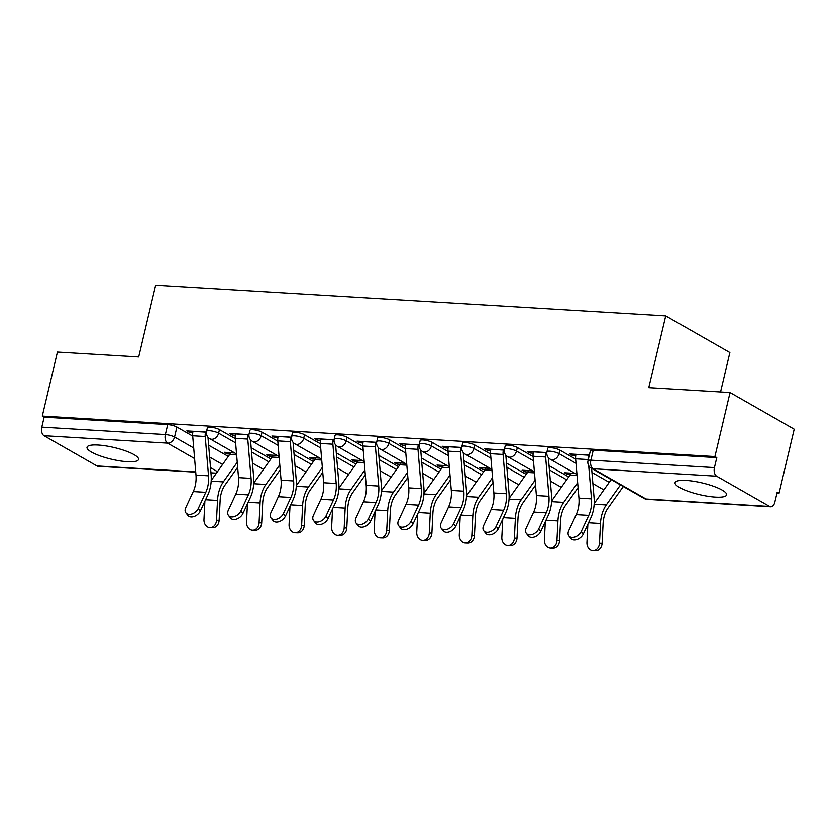 <?xml version="1.0" encoding="UTF-8"?>
<svg xmlns="http://www.w3.org/2000/svg" width="836" height="836" viewBox="0 0 836 836"><rect width="100%" height="100%" fill="white"/><g stroke="black" fill="none" stroke-linecap="round" stroke-linejoin="round"><path stroke-width="1.25" d="M127.354 461.712A26.47 5.998 -166.7 0 0 138.525 459.466A26.47 5.998 -166.7 0 0 125.39 450.834A26.47 5.998 -166.7 0 0 98.178 445.045A26.47 5.998 -166.7 0 0 87.007 447.291A26.47 5.998 -166.7 0 0 100.132 455.913A26.47 5.998 -166.7 0 0 127.354 461.712M715.428 497.086A26.47 5.998 -166.7 0 0 726.599 494.849A26.47 5.998 -166.7 0 0 713.463 486.218A26.47 5.998 -166.7 0 0 686.251 480.418A26.47 5.998 -166.7 0 0 675.08 482.665A26.47 5.998 -166.7 0 0 688.206 491.296A26.47 5.998 -166.7 0 0 715.428 497.086M235.261 438.649L219.46 429.631A6.782 1.536 -166.7 0 0 210.264 427.165A6.782 1.536 -166.7 0 0 207.401 427.739L206.565 431.282A6.782 1.536 13.3 0 1 209.428 430.707A6.782 1.536 13.3 0 1 218.624 433.163L235.616 442.871M277.813 441.209L262.013 432.191A6.782 1.536 -166.7 0 0 252.817 429.725A6.782 1.536 -166.7 0 0 249.954 430.3L249.118 433.842A6.782 1.536 13.3 0 1 251.981 433.267A6.782 1.536 13.3 0 1 261.177 435.723L278.169 445.431M320.366 443.77L304.565 434.751A6.782 1.536 -166.7 0 0 295.369 432.285A6.782 1.536 -166.7 0 0 292.506 432.86L291.67 436.402A6.782 1.536 13.3 0 1 294.533 435.828A6.782 1.536 13.3 0 1 303.729 438.283L320.721 447.991M362.918 446.33L347.118 437.312A6.782 1.536 -166.7 0 0 337.922 434.845A6.782 1.536 -166.7 0 0 335.058 435.42L334.222 438.963A6.782 1.536 13.3 0 1 337.086 438.377A6.782 1.536 13.3 0 1 346.282 440.844L363.273 450.552M405.46 448.89L389.67 439.872A6.782 1.536 -166.7 0 0 380.474 437.406A6.782 1.536 -166.7 0 0 377.611 437.98L376.775 441.523A6.782 1.536 13.3 0 1 379.638 440.938A6.782 1.536 13.3 0 1 388.834 443.404L405.815 453.112M448.012 451.45L432.222 442.432A6.782 1.536 -166.7 0 0 423.026 439.966A6.782 1.536 -166.7 0 0 420.163 440.541L419.327 444.083A6.782 1.536 13.3 0 1 422.19 443.498A6.782 1.536 13.3 0 1 431.386 445.964L448.368 455.672M490.565 454.011L474.775 444.992A6.782 1.536 -166.7 0 0 465.579 442.526A6.782 1.536 -166.7 0 0 462.705 443.101L461.869 446.643A6.782 1.536 13.3 0 1 464.743 446.058A6.782 1.536 13.3 0 1 473.939 448.524L490.92 458.232M533.117 456.571L517.317 447.553A6.782 1.536 -166.7 0 0 508.121 445.086A6.782 1.536 -166.7 0 0 505.257 445.661L504.421 449.193A6.782 1.536 13.3 0 1 507.285 448.618A6.782 1.536 13.3 0 1 516.481 451.085L533.472 460.793M575.67 459.131L559.869 450.113A6.782 1.536 -166.7 0 0 550.673 447.647A6.782 1.536 -166.7 0 0 547.81 448.221L546.974 451.753A6.782 1.536 13.3 0 1 549.837 451.179A6.782 1.536 13.3 0 1 559.033 453.645L576.025 463.353M776.978 493.094L779.068 493.219L777.198 492.153L774.836 502.122A6.782 4.023 93.4 0 1 770.688 506.762A6.782 4.023 93.4 0 1 769.58 506.417L716.651 476.175L593.09 468.745L646.019 498.987L769.58 506.417M720.559 391.99L729.87 352.583L665.728 315.935L648.767 387.664L730.047 392.554L714.916 456.571L42.291 416.098L57.423 352.092L138.703 356.982L155.663 285.243L665.728 315.935M730.047 392.554L794.2 429.202L779.068 493.219M195.739 472.173L98.063 466.289A6.782 4.023 -86.6 0 1 96.945 465.955L44.015 435.713A6.782 4.023 -86.6 0 1 41.8 427.144L44.162 417.174L167.722 424.604A6.782 1.536 13.3 0 1 176.918 427.071L192.708 436.099M208.634 445.191L228.301 456.425M44.162 417.174L42.291 416.098M716.786 457.637L593.226 450.207A6.782 1.536 -166.7 0 0 590.362 450.782L588.001 460.751A6.782 1.536 13.3 0 1 590.874 460.176L714.435 467.606L716.786 457.637L714.916 456.571M714.435 467.606A6.782 4.023 93.4 0 0 716.651 476.175M589.338 455.129L569.776 453.958L572.587 455.557L572.921 454.147M546.838 452.579L527.223 451.398L530.034 452.997L530.369 451.586M575.032 473.395L564.634 472.768L567.435 474.367L567.769 472.957M504.286 450.019L484.671 448.838L487.482 450.437L487.816 449.026M532.48 470.835L522.082 470.208L524.883 471.807L525.217 470.396M461.733 447.459L442.129 446.278L444.93 447.877L445.264 446.466M489.927 468.275L479.53 467.648L482.33 469.247L482.665 467.836M419.181 444.898L399.577 443.717L402.377 445.316L402.712 443.906M447.375 465.715L436.977 465.088L439.788 466.687L440.123 465.276M376.628 442.338L357.024 441.157L359.825 442.756L360.159 441.345M404.833 463.154L394.425 462.527L397.236 464.126L397.57 462.716M334.076 439.778L314.472 438.597L317.272 440.196L317.607 438.785M362.281 460.594L351.872 459.967L354.683 461.566L355.018 460.155M291.534 437.218L271.919 436.037L274.73 437.636L275.065 436.225M319.728 458.034L309.33 457.407L312.131 459.006L312.465 457.595M248.982 434.657L229.367 433.476L232.178 435.075L232.512 433.665M277.176 455.474L266.778 454.847L269.579 456.446L269.913 455.035M251.187 447.751L270.854 458.985M293.739 450.311L313.395 461.545M336.281 452.872L355.948 464.105M378.833 455.432L398.5 466.666M421.386 457.992L441.053 469.226M463.938 460.552L483.605 471.786M506.491 463.113L526.157 474.346M549.043 465.673L568.699 476.907M206.429 432.097L186.815 430.916L189.626 432.515L189.96 431.104M234.623 452.913L224.226 452.286L227.026 453.885L227.361 452.475M227.026 453.885L229.931 454.063M269.579 456.446L272.484 456.623M312.131 459.006L315.036 459.183M354.683 461.566L357.578 461.744M397.236 464.126L400.13 464.304M439.788 466.687L442.683 466.864M482.33 469.247L485.235 469.424M524.883 471.807L527.788 471.985M567.435 474.367L570.34 474.545M572.587 455.557L575.722 455.745M530.034 452.997L533.169 453.185M487.482 450.437L490.617 450.625M444.93 447.877L448.065 448.065M402.377 445.316L405.512 445.504M359.825 442.756L362.97 442.944M317.272 440.196L320.418 440.384M274.73 437.636L277.865 437.824M232.178 435.075L235.313 435.263M189.626 432.515L192.761 432.703M575.983 454.324L575.962 454.429A8.485 5.026 93.4 0 0 575.638 458.807L578.94 498.089A21.036 12.477 -86.6 0 1 576.213 514.6L568.731 530.682A7.806 5.235 -38.3 0 0 568.877 535.897A7.806 5.235 -38.3 0 0 575.168 536.89A7.806 5.235 -38.3 0 0 581.281 531.435L583.309 534.005A7.806 5.235 141.7 0 1 577.195 539.46A7.806 5.235 141.7 0 1 570.904 538.457L568.877 535.897M588.534 455.087L588.513 455.181A8.485 5.026 93.4 0 0 588.189 459.57L588.21 459.873M588.701 465.652L591.491 498.841A21.036 12.477 -86.6 0 1 588.763 515.363L581.281 531.435M583.309 534.005L590.791 517.933A25.456 15.09 93.4 0 0 594.093 497.953L591.606 468.411M623.29 486.51L607.887 508.215A21.036 12.477 93.4 0 0 603.09 523.545L602.098 543.327A7.806 6.28 91.8 0 1 595.577 550.757L592.964 550.673A7.806 6.28 -88.2 0 0 599.485 543.243L600.478 523.461A25.456 15.09 -86.6 0 1 606.278 504.913L620.479 484.911M587.854 524.245L586.935 542.491A7.806 6.28 -88.2 0 0 592.964 550.673M594.187 503.533L611.168 479.592M533.441 451.774L533.41 451.868A8.485 5.026 93.4 0 0 533.086 456.257L536.388 495.529A21.036 12.477 -86.6 0 1 533.661 512.04L526.178 528.122A7.806 5.235 -38.3 0 0 526.325 533.337A7.806 5.235 -38.3 0 0 532.616 534.329A7.806 5.235 -38.3 0 0 538.729 528.875L540.756 531.445A7.806 5.235 141.7 0 1 534.643 536.9A7.806 5.235 141.7 0 1 528.352 535.897L526.325 533.337M545.981 452.527L545.96 452.621A8.485 5.026 93.4 0 0 545.636 457.01L548.938 496.281A21.036 12.477 -86.6 0 1 546.211 512.802L538.729 528.875M540.756 531.445L548.238 515.373A25.456 15.09 93.4 0 0 551.541 495.393L548.364 457.668M490.889 449.214L490.868 449.308A8.485 5.026 93.4 0 0 490.544 453.697L493.846 492.968A21.036 12.477 -86.6 0 1 491.119 509.479L483.626 525.562A7.806 5.235 -38.3 0 0 483.772 530.776A7.806 5.235 -38.3 0 0 490.063 531.769A7.806 5.235 -38.3 0 0 496.176 526.314L498.204 528.885A7.806 5.235 141.7 0 1 492.09 534.34A7.806 5.235 141.7 0 1 485.8 533.337L483.772 530.776M503.429 449.967L503.408 450.061A8.485 5.026 93.4 0 0 503.084 454.45L506.386 493.721A21.036 12.477 -86.6 0 1 503.659 510.242L496.176 526.314M498.204 528.885L505.686 512.813A25.456 15.09 93.4 0 0 508.988 492.832L505.811 455.108M578.073 487.712L565.335 505.655A21.036 12.477 93.4 0 0 560.538 520.985L559.545 540.767A7.806 6.28 91.8 0 1 553.024 548.197L550.412 548.113A7.806 6.28 -88.2 0 0 556.933 540.683L557.925 520.901A25.456 15.09 -86.6 0 1 563.736 502.352L577.655 482.738M545.302 521.685L544.382 539.931A7.806 6.28 -88.2 0 0 550.412 548.113M551.635 500.973L570.058 474.994A4.075 2.414 93.4 0 0 570.821 473.239L570.842 473.145M535.521 485.152L522.793 503.094A21.036 12.477 93.4 0 0 517.986 518.424L516.993 538.206A7.806 6.28 91.8 0 1 510.472 545.636L507.86 545.553A7.806 6.28 -88.2 0 0 514.38 538.123L515.373 518.341A25.456 15.09 -86.6 0 1 521.183 499.792L535.103 480.177M502.75 519.125L501.83 537.37A7.806 6.28 -88.2 0 0 507.86 545.553M509.082 498.413L527.506 472.434A4.075 2.414 93.4 0 0 528.268 470.678L528.289 470.584M448.336 446.654L448.315 446.748A8.485 5.026 93.4 0 0 447.991 451.137L451.294 490.408A21.036 12.477 -86.6 0 1 448.566 506.929L441.074 523.002A7.806 5.235 -38.3 0 0 441.22 528.216A7.806 5.235 -38.3 0 0 447.511 529.209A7.806 5.235 -38.3 0 0 453.624 523.754L455.651 526.325A7.806 5.235 141.7 0 1 449.538 531.78A7.806 5.235 141.7 0 1 443.247 530.787L441.22 528.216M460.876 447.406L460.855 447.5A8.485 5.026 93.4 0 0 460.531 451.889L463.834 491.16A21.036 12.477 -86.6 0 1 461.106 507.682L453.624 523.754M455.651 526.325L463.134 510.253A25.456 15.09 93.4 0 0 466.436 490.272L463.269 452.548M405.784 444.094L405.763 444.188A8.485 5.026 93.4 0 0 405.439 448.577L408.741 487.848A21.036 12.477 -86.6 0 1 406.014 504.369L398.532 520.441A7.806 5.235 -38.3 0 0 398.678 525.656A7.806 5.235 -38.3 0 0 404.969 526.649A7.806 5.235 -38.3 0 0 411.072 521.194L413.099 523.764A7.806 5.235 141.7 0 1 406.996 529.219A7.806 5.235 141.7 0 1 400.705 528.227L398.678 525.656M418.334 444.846L418.303 444.94A8.485 5.026 93.4 0 0 417.99 449.329L421.292 488.6A21.036 12.477 -86.6 0 1 418.564 505.122L411.072 521.194M413.099 523.764L420.592 507.692A25.456 15.09 93.4 0 0 423.883 487.712L420.717 449.987M363.232 441.533L363.211 441.627A8.485 5.026 93.4 0 0 362.887 446.016L366.189 485.288A21.036 12.477 -86.6 0 1 363.461 501.809L355.979 517.881A7.806 5.235 -38.3 0 0 356.126 523.096A7.806 5.235 -38.3 0 0 362.416 524.088A7.806 5.235 -38.3 0 0 368.519 518.634L370.547 521.204A7.806 5.235 141.7 0 1 364.444 526.659A7.806 5.235 141.7 0 1 358.153 525.666L356.126 523.096M375.782 442.286L375.761 442.38A8.485 5.026 93.4 0 0 375.437 446.769L378.739 486.04A21.036 12.477 -86.6 0 1 376.012 502.561L368.519 518.634M370.547 521.204L378.039 505.132A25.456 15.09 93.4 0 0 381.331 485.152L378.165 447.427M492.968 482.591L480.24 500.534A21.036 12.477 93.4 0 0 475.433 515.864L474.44 535.646A7.806 6.28 91.8 0 1 467.92 543.076L465.307 542.992A7.806 6.28 -88.2 0 0 471.828 535.562L472.821 515.781A25.456 15.09 -86.6 0 1 478.631 497.232L492.55 477.617M460.197 516.564L459.288 534.81A7.806 6.28 -88.2 0 0 465.307 542.992M466.53 495.852L484.953 469.874A4.075 2.414 93.4 0 0 485.716 468.118L485.737 468.024M450.416 480.031L437.688 497.974A21.036 12.477 93.4 0 0 432.891 513.304L431.898 533.086A7.806 6.28 91.8 0 1 425.378 540.516L422.755 540.432A7.806 6.28 -88.2 0 0 429.276 533.002L430.268 513.22A25.456 15.09 -86.6 0 1 436.078 494.682L449.998 475.057M417.645 514.004L416.736 532.25A7.806 6.28 -88.2 0 0 422.755 540.432M423.977 493.292L442.411 467.314A4.075 2.414 93.4 0 0 443.164 465.558L443.185 465.464M407.863 477.471L395.135 495.414A21.036 12.477 93.4 0 0 390.339 510.744L389.346 530.526A7.806 6.28 91.8 0 1 382.825 537.956L380.202 537.872A7.806 6.28 -88.2 0 0 386.723 530.442L387.716 510.66A25.456 15.09 -86.6 0 1 393.526 492.122L407.445 472.497M375.092 511.444L374.183 529.69A7.806 6.28 -88.2 0 0 380.202 537.872M381.425 490.732L399.859 464.753A4.075 2.414 93.4 0 0 400.611 462.998L400.643 462.904M320.679 438.973L320.658 439.067A8.485 5.026 93.4 0 0 320.334 443.456L323.636 482.727A21.036 12.477 -86.6 0 1 320.909 499.249L313.427 515.321A7.806 5.235 -38.3 0 0 313.573 520.535A7.806 5.235 -38.3 0 0 319.864 521.528A7.806 5.235 -38.3 0 0 325.977 516.073L328.005 518.644A7.806 5.235 141.7 0 1 321.891 524.099A7.806 5.235 141.7 0 1 315.6 523.106L313.573 520.535M333.23 439.726L333.209 439.82A8.485 5.026 93.4 0 0 332.885 444.209L336.187 483.48A21.036 12.477 -86.6 0 1 333.459 500.001L325.977 516.073M328.005 518.644L335.487 502.572A25.456 15.09 93.4 0 0 338.789 482.591L335.612 444.867M365.311 474.911L352.583 492.853A21.036 12.477 93.4 0 0 347.786 508.183L346.794 527.965A7.806 6.28 91.8 0 1 340.273 535.395L337.66 535.312A7.806 6.28 -88.2 0 0 344.181 527.892L345.174 508.1A25.456 15.09 -86.6 0 1 350.974 489.562L364.893 469.936M332.55 508.884L331.631 527.129A7.806 6.28 -88.2 0 0 337.66 535.312M338.883 488.172L357.306 462.193A4.075 2.414 93.4 0 0 358.069 460.437L358.09 460.343M278.127 436.413L278.106 436.507A8.485 5.026 93.4 0 0 277.782 440.896L281.084 480.167A21.036 12.477 -86.6 0 1 278.357 496.688L270.874 512.761A7.806 5.235 -38.3 0 0 271.021 517.975A7.806 5.235 -38.3 0 0 277.312 518.968A7.806 5.235 -38.3 0 0 283.425 513.513L285.452 516.084A7.806 5.235 141.7 0 1 279.339 521.539A7.806 5.235 141.7 0 1 273.048 520.546L271.021 517.975M290.677 437.165L290.656 437.259A8.485 5.026 93.4 0 0 290.332 441.648L293.635 480.93A21.036 12.477 -86.6 0 1 290.907 497.441L283.425 513.513M285.452 516.084L292.934 500.012A25.456 15.09 93.4 0 0 296.237 480.031L293.06 442.307M322.769 472.35L310.031 490.293A21.036 12.477 93.4 0 0 305.234 505.623L304.241 525.405A7.806 6.28 91.8 0 1 297.72 532.835L295.108 532.751A7.806 6.28 -88.2 0 0 301.629 525.332L302.622 505.54A25.456 15.09 -86.6 0 1 308.421 487.001L322.351 467.376M289.998 506.323L289.078 524.569A7.806 6.28 -88.2 0 0 295.108 532.751M296.331 485.611L314.754 459.633A4.075 2.414 93.4 0 0 315.517 457.877L315.538 457.783M235.585 433.853L235.553 433.947A8.485 5.026 93.4 0 0 235.229 438.336L238.532 477.607A21.036 12.477 -86.6 0 1 235.804 494.128L228.322 510.2A7.806 5.235 -38.3 0 0 228.468 515.415A7.806 5.235 -38.3 0 0 234.759 516.408A7.806 5.235 -38.3 0 0 240.872 510.953L242.9 513.523A7.806 5.235 141.7 0 1 236.787 518.978A7.806 5.235 141.7 0 1 230.496 517.986L228.468 515.415M248.125 434.605L248.104 434.699A8.485 5.026 93.4 0 0 247.78 439.088L251.082 478.37A21.036 12.477 -86.6 0 1 248.355 494.881L240.872 510.953M242.9 513.523L250.382 497.451A25.456 15.09 93.4 0 0 253.684 477.471L250.507 439.746M280.217 469.79L267.478 487.733A21.036 12.477 93.4 0 0 262.682 503.063L261.689 522.855A7.806 6.28 91.8 0 1 255.168 530.275L252.556 530.191A7.806 6.28 -88.2 0 0 259.076 522.772L260.069 502.979A25.456 15.09 -86.6 0 1 265.879 484.441L279.799 464.816M247.446 503.763L246.526 522.009A7.806 6.28 -88.2 0 0 252.556 530.191M253.778 483.051L272.202 457.073A4.075 2.414 93.4 0 0 272.964 455.317L272.985 455.223M193.032 431.292L193.011 431.386A8.485 5.026 93.4 0 0 192.688 435.775L195.99 475.047A21.036 12.477 -86.6 0 1 193.262 491.568L185.77 507.64A7.806 5.235 -38.3 0 0 185.916 512.855A7.806 5.235 -38.3 0 0 192.207 513.858A7.806 5.235 -38.3 0 0 198.32 508.392L200.347 510.963A7.806 5.235 141.7 0 1 194.234 516.418A7.806 5.235 141.7 0 1 187.943 515.425L185.916 512.855M205.572 432.045L205.551 432.139A8.485 5.026 93.4 0 0 205.228 436.528L208.53 475.809A21.036 12.477 -86.6 0 1 205.802 492.32L198.32 508.392M200.347 510.963L207.83 494.891A25.456 15.09 93.4 0 0 211.132 474.911L207.965 437.186M237.664 467.23L224.936 485.173A21.036 12.477 93.4 0 0 220.129 500.503L219.136 520.295A7.806 6.28 91.8 0 1 212.616 527.715L210.003 527.631A7.806 6.28 -88.2 0 0 216.524 520.211L217.517 500.419A25.456 15.09 -86.6 0 1 223.327 481.881L237.246 462.256M204.893 501.203L203.974 519.449A7.806 6.28 -88.2 0 0 210.003 527.631M211.226 480.491L229.649 454.512A4.075 2.414 93.4 0 0 230.412 452.757L230.433 452.663M219.46 429.631L218.624 433.163A6.782 5.246 119.7 0 1 211.654 439.276A6.782 5.246 -60.3 0 1 209.805 438.733L236.557 454.011M262.013 432.191L261.177 435.723A6.782 5.246 119.7 0 1 254.207 441.836A6.782 5.246 -60.3 0 1 252.357 441.293L279.099 456.571M304.565 434.751L303.729 438.283A6.782 5.246 119.7 0 1 296.759 444.397A6.782 5.246 -60.3 0 1 294.909 443.853L321.651 459.131M347.118 437.312L346.282 440.844A6.782 5.246 119.7 0 1 339.301 446.957A6.782 5.246 -60.3 0 1 337.462 446.414L364.203 461.691M389.67 439.872L388.834 443.404A6.782 5.246 119.7 0 1 381.853 449.517A6.782 5.246 -60.3 0 1 380.014 448.974L406.756 464.252M432.222 442.432L431.386 445.964A6.782 5.246 119.7 0 1 424.406 452.077A6.782 5.246 -60.3 0 1 422.556 451.534L449.308 466.812M474.775 444.992L473.939 448.524A6.782 5.246 119.7 0 1 466.958 454.638A6.782 5.246 -60.3 0 1 465.109 454.094L491.861 469.372M517.317 447.553L516.481 451.085A6.782 5.246 119.7 0 1 509.511 457.198A6.782 5.246 -60.3 0 1 507.661 456.655L534.413 471.932M559.869 450.113L559.033 453.645A6.782 5.246 119.7 0 1 552.063 459.758A6.782 5.246 -60.3 0 1 550.213 459.215L576.955 474.493M176.918 427.071L174.557 437.04L193.712 447.981M209.637 457.083L222.585 464.482M217.485 471.661L210.526 467.679M194.6 458.588L167.576 443.143L44.015 435.713M96.945 465.955L195.718 471.891M210.954 472.81L216.44 473.145M251.542 451.973L268.816 461.848M294.094 454.533L311.368 464.408M336.636 457.093L353.921 466.969M379.189 459.654L396.473 469.518M421.741 462.214L439.025 472.079M464.293 464.774L481.578 474.639M506.846 467.334L524.13 477.199M549.398 469.895L566.672 479.76M591.951 472.455L609.225 482.32M603.905 489.823A6.782 6.782 0 0 1 603.143 489.447A6.782 5.246 -60.3 0 0 603.926 489.791M561.353 487.263A6.782 6.782 0 0 1 560.59 486.897A6.782 5.246 -60.3 0 0 561.374 487.231M518.801 484.702A6.782 6.782 0 0 1 518.038 484.337A6.782 5.246 -60.3 0 0 518.822 484.671M476.248 482.142A6.782 6.782 0 0 1 475.485 481.776A6.782 5.246 -60.3 0 0 476.269 482.121M433.706 479.582A6.782 6.782 0 0 1 432.943 479.216A6.782 5.246 -60.3 0 0 433.727 479.561M391.154 477.022A6.782 6.782 0 0 1 390.391 476.656A6.782 5.246 -60.3 0 0 391.175 477.001M348.602 474.461A6.782 6.782 0 0 1 347.839 474.096A6.782 5.246 -60.3 0 0 348.622 474.44M306.049 471.912A6.782 6.782 0 0 1 305.286 471.535A6.782 5.246 -60.3 0 0 306.07 471.88M263.497 469.351A6.782 6.782 0 0 1 262.734 468.975A6.782 5.246 -60.3 0 0 263.518 469.32M593.226 450.207L590.874 460.176A6.782 4.023 -86.6 0 0 593.09 468.745A6.782 5.246 119.7 0 1 591.24 468.202L644.169 498.444A6.782 6.782 0 0 0 647.127 499.322L770.688 506.762M167.722 424.604L165.361 434.574A6.782 1.536 13.3 0 1 174.557 437.04A6.782 5.246 -60.3 0 1 167.576 443.143A6.782 4.023 -86.6 0 1 165.361 434.574L41.8 427.144M647.127 499.322A6.782 4.023 93.4 0 1 646.019 498.987A6.782 5.246 119.7 0 1 644.169 498.444M588.513 455.181L575.962 454.429M588.189 459.57L575.638 458.807M591.491 498.841L578.94 498.089M588.763 515.363L576.213 514.6M599.485 543.243L602.098 543.327M588.544 522.74L600.478 523.461M594.145 504.192L606.278 504.913M545.96 452.621L533.41 451.868M545.636 457.01L533.086 456.257M548.938 496.281L536.388 495.529M546.211 512.802L533.661 512.04M503.408 450.061L490.868 449.308M503.084 454.45L490.544 453.697M506.386 493.721L493.846 492.968M503.659 510.242L491.119 509.479M556.933 540.683L559.545 540.767M570.821 473.239L575.22 473.5M570.058 474.994L577.039 475.412M546.002 520.18L557.925 520.901M551.593 501.631L563.736 502.352M514.38 538.123L516.993 538.206M528.268 470.678L532.668 470.94M527.506 472.434L534.486 472.852M503.45 517.62L515.373 518.341M509.04 499.071L521.183 499.792M460.855 447.5L448.315 446.748M460.531 451.889L447.991 451.137M463.834 491.16L451.294 490.408M461.106 507.682L448.566 506.929M418.303 444.94L405.763 444.188M417.99 449.329L405.439 448.577M421.292 488.6L408.741 487.848M418.564 505.122L406.014 504.369M375.761 442.38L363.211 441.627M375.437 446.769L362.887 446.016M378.739 486.04L366.189 485.288M376.012 502.561L363.461 501.809M471.828 535.562L474.44 535.646M485.716 468.118L490.115 468.379M484.953 469.874L491.934 470.292M460.897 515.06L472.821 515.781M466.498 496.511L478.631 497.232M429.276 533.002L431.898 533.086M443.164 465.558L447.563 465.819M442.411 467.314L449.381 467.732M418.345 512.499L430.268 513.22M423.946 493.951L436.078 494.682M386.723 530.442L389.346 530.526M400.611 462.998L405.011 463.259M399.859 464.753L406.829 465.171M375.792 509.95L387.716 510.66M381.394 491.39L393.526 492.122M333.209 439.82L320.658 439.067M332.885 444.209L320.334 443.456M336.187 483.48L323.636 482.727M333.459 500.001L320.909 499.249M344.181 527.892L346.794 527.965M358.069 460.437L362.469 460.699M357.306 462.193L364.287 462.611M333.24 507.389L345.174 508.1M338.841 488.83L350.974 489.562M290.656 437.259L278.106 436.507M290.332 441.648L277.782 440.896M293.635 480.93L281.084 480.167M290.907 497.441L278.357 496.688M301.629 525.332L304.241 525.405M315.517 457.877L319.916 458.138M314.754 459.633L321.735 460.051M290.688 504.829L302.622 505.54M296.289 486.27L308.421 487.001M248.104 434.699L235.553 433.947M247.78 439.088L235.229 438.336M251.082 478.37L238.532 477.607M248.355 494.881L235.804 494.128M259.076 522.772L261.689 522.855M272.964 455.317L277.364 455.578M272.202 457.073L279.182 457.491M248.146 502.269L260.069 502.979M253.736 483.71L265.879 484.441M205.551 432.139L193.011 431.386M205.228 436.528L192.688 435.775M208.53 475.809L195.99 475.047M205.802 492.32L193.262 491.568M216.524 520.211L219.136 520.295M230.412 452.757L234.811 453.018M229.649 454.512L236.63 454.93M205.593 499.709L217.517 500.419M211.184 481.149L223.327 481.881M603.143 489.447L592.881 483.595M546.974 451.753A6.782 6.782 0 0 0 550.213 459.215M560.59 486.897L550.328 481.034M504.421 449.193A6.782 6.782 0 0 0 507.661 456.655M518.038 484.337L507.776 478.474M461.869 446.643A6.782 6.782 0 0 0 465.109 454.094M475.485 481.776L465.234 475.914M419.327 444.083A6.782 6.782 0 0 0 422.556 451.534M432.943 479.216L422.682 473.354M376.775 441.523A6.782 6.782 0 0 0 380.014 448.974M390.391 476.656L380.129 470.793M334.222 438.963A6.782 6.782 0 0 0 337.462 446.414M347.839 474.096L337.577 468.233M291.67 436.402A6.782 6.782 0 0 0 294.909 443.853M305.286 471.535L295.024 465.673M249.118 433.842A6.782 6.782 0 0 0 252.357 441.293M262.734 468.975L252.472 463.113M206.565 431.282A6.782 6.782 0 0 0 209.805 438.733M210.975 473.082L216.252 473.406M588.001 460.751A6.782 6.782 0 0 0 591.24 468.202"/></g></svg>
